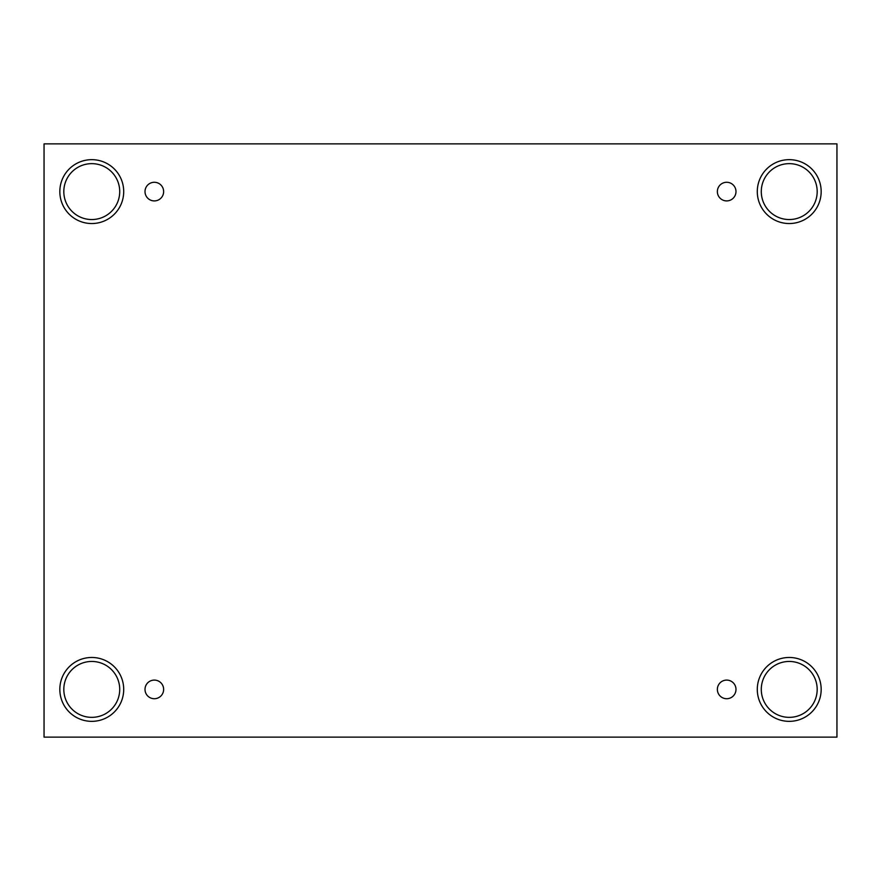 <?xml version="1.0" encoding="UTF-8"?>
<svg xmlns="http://www.w3.org/2000/svg" width="881" height="881" viewBox="0 0 881 881"><rect width="100%" height="100%" fill="white"/><g stroke="black" fill="none" stroke-linecap="round" stroke-linejoin="round"><path stroke-width="1.32" d="M836.95 143.878L44.05 143.878L44.05 737.122L836.95 737.122L836.95 143.878M154.329 698.721A9.317 9.317 0 0 1 146.257 684.746A9.317 9.317 0 0 1 162.39 684.746A9.317 9.317 0 0 1 154.329 698.721M726.671 698.721A9.317 9.317 0 0 1 718.61 684.746A9.317 9.317 0 0 1 734.743 684.746A9.317 9.317 0 0 1 726.671 698.721M726.671 200.912A9.317 9.317 0 0 1 718.61 186.937A9.317 9.317 0 0 1 734.743 186.937A9.317 9.317 0 0 1 726.671 200.912M154.329 200.912A9.317 9.317 0 0 1 146.257 186.937A9.317 9.317 0 0 1 162.39 186.937A9.317 9.317 0 0 1 154.329 200.912M789.233 721.352A31.947 31.947 0 0 1 761.569 673.436A31.947 31.947 0 0 1 816.896 673.436A31.947 31.947 0 0 1 789.233 721.352M91.767 721.352A31.947 31.947 0 0 1 64.104 673.436A31.947 31.947 0 0 1 119.431 673.436A31.947 31.947 0 0 1 91.767 721.352M91.767 223.543A31.947 31.947 0 0 1 64.104 175.627A31.947 31.947 0 0 1 119.431 175.627A31.947 31.947 0 0 1 91.767 223.543M789.233 223.543A31.947 31.947 0 0 1 761.569 175.627A31.947 31.947 0 0 1 816.896 175.627A31.947 31.947 0 0 1 789.233 223.543M761.283 191.595A27.95 27.95 0 0 1 803.208 167.39A27.95 27.95 0 0 1 803.208 215.801A27.95 27.95 0 0 1 761.283 191.595M63.817 191.595A27.95 27.95 0 0 1 105.742 167.39A27.95 27.95 0 0 1 105.742 215.801A27.95 27.95 0 0 1 63.817 191.595M63.817 689.405A27.95 27.95 0 0 1 105.742 665.199A27.95 27.95 0 0 1 105.742 713.61A27.95 27.95 0 0 1 63.817 689.405M761.283 689.405A27.95 27.95 0 0 1 803.208 665.199A27.95 27.95 0 0 1 803.208 713.61A27.95 27.95 0 0 1 761.283 689.405"/></g></svg>
